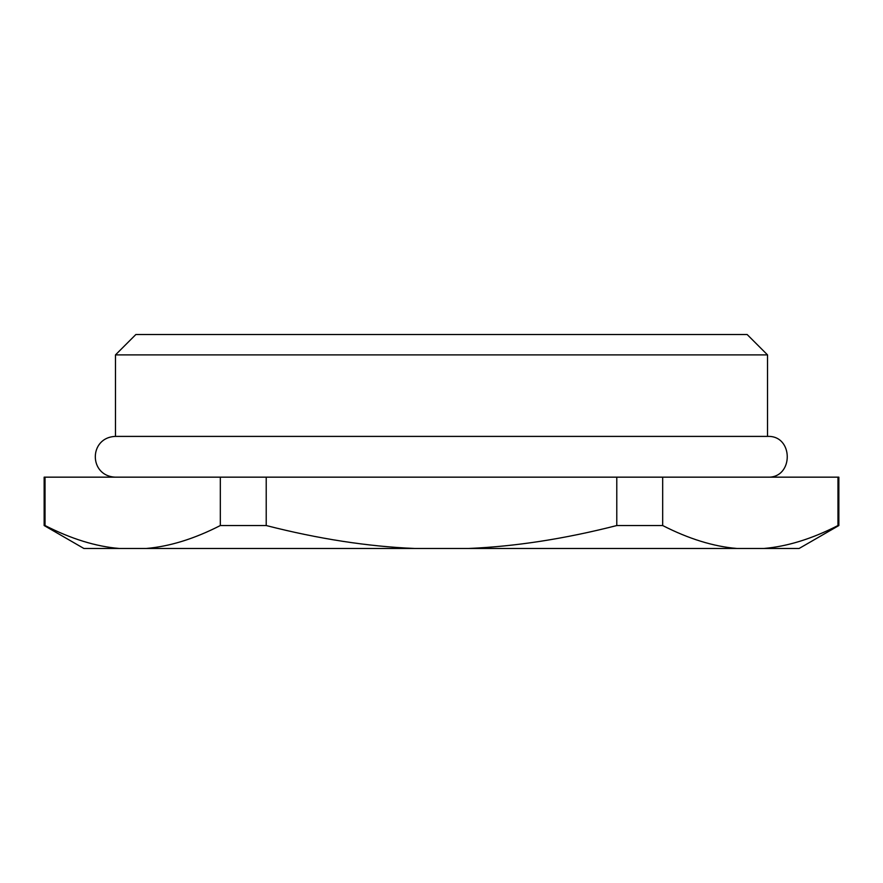 <?xml version="1.0" encoding="UTF-8"?>
<svg xmlns="http://www.w3.org/2000/svg" width="883" height="883" viewBox="0 0 883 883"><rect width="100%" height="100%" fill="white"/><g stroke="black" fill="none" stroke-linecap="round" stroke-linejoin="round"><path stroke-width="1.32" d="M799.115 548.475L83.885 548.475L44.15 525.54L45.033 525.54L45.033 477.162L220.32 477.162L220.32 525.54L266.213 525.54L266.213 477.162L616.787 477.162L616.787 525.54L662.68 525.54L662.68 477.162L837.967 477.162L837.967 525.54L838.85 525.54L799.115 548.475M767.526 436.401L115.474 436.401L115.474 354.9L767.526 354.9L767.526 436.401C793.828 435.198 793.828 478.365 767.526 477.162M115.474 354.9L135.85 334.525L747.15 334.525L767.526 354.9M115.474 477.162C88.587 476.202 88.587 437.361 115.474 436.401M837.967 525.54C811.93 538.851 787.217 546.5 763.806 548.475M736.83 548.475C713.431 546.5 688.707 538.851 662.68 525.54M616.787 525.54C564.723 538.851 515.286 546.5 468.476 548.475M414.524 548.475C367.714 546.5 318.277 538.851 266.213 525.54M220.32 525.54C194.293 538.851 169.569 546.5 146.17 548.475M119.194 548.475C95.783 546.5 71.07 538.851 45.033 525.54M838.85 525.54L838.85 477.162L837.967 477.162M662.68 477.162L616.787 477.162M266.213 477.162L220.32 477.162M45.033 477.162L44.15 477.162L44.15 525.54"/></g></svg>
